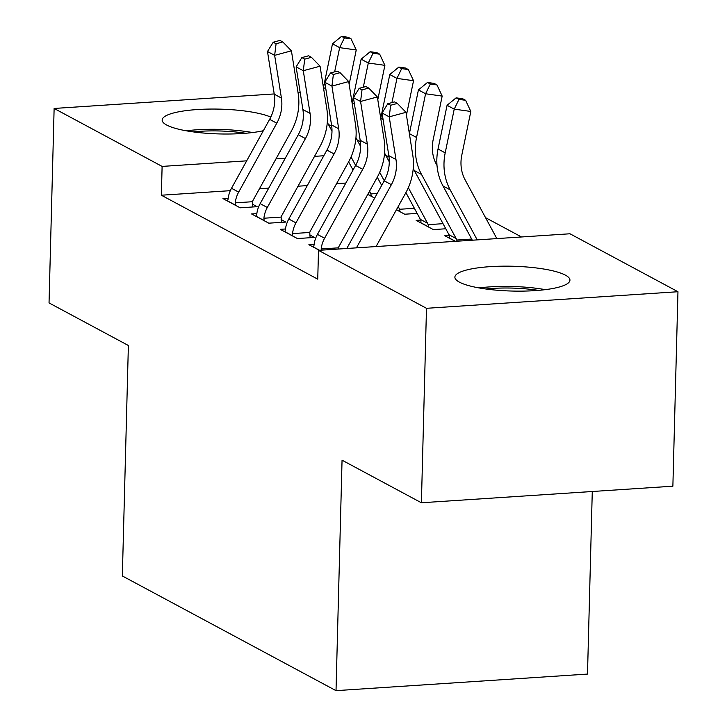 <?xml version="1.0" encoding="UTF-8"?>
<svg xmlns="http://www.w3.org/2000/svg" width="727" height="727" viewBox="0 0 727 727"><rect width="100%" height="100%" fill="white"/><g stroke="black" fill="none" stroke-linecap="round" stroke-linejoin="round"><path stroke-width="1.09" d="M459.4 282.14A57.551 12.404 -178.5 0 1 454.884 277.141A57.551 12.404 -178.5 0 1 501.176 266.2A57.551 12.404 -178.5 0 1 565.424 275.151A57.551 12.404 -178.5 0 1 569.941 280.159A57.551 12.404 -178.5 0 1 523.649 291.1A57.551 12.404 -178.5 0 1 459.4 282.14M263.356 130.706A57.551 12.404 -178.5 0 1 166.665 125.026A57.551 12.404 -178.5 0 1 162.148 120.028A57.551 12.404 -178.5 0 1 206.241 109.141A57.551 12.404 -178.5 0 1 270.78 117.111M521.504 236.966L485.545 217.673M569.977 233.776L677.964 291.727L426.485 308.303L318.499 250.352L569.977 233.776M426.485 308.303L421.396 502.766L672.875 486.19L677.964 291.727M592.278 491.497L587.498 674.074L336.019 690.65L122.336 575.966L128.379 345.498L49.036 302.914L54.125 108.459L274.215 93.947M449.341 235.439L444.815 235.739L455.238 241.337M314.128 244.354L308.875 244.699L319.298 250.297M417.144 213.402L404.712 214.22L396.415 209.767M256.84 213.611L251.597 213.956L268.781 223.18L285.766 222.062L281.122 219.563M345.834 183.059L336.556 183.667M307.276 185.603L298.006 186.212M268.726 188.139L259.448 188.756M230.323 190.674L161.358 195.218L317.744 279.159L318.499 250.352M228.196 198.235L222.953 198.58L240.137 207.804L257.131 206.686L252.478 204.187M367.771 194.391L374.669 198.089M285.484 228.987L280.231 229.332L297.425 238.556L314.409 237.429L309.766 234.939M420.697 220.072L416.171 220.372L433.356 229.596L445.787 228.769M298.006 92.384L300.151 92.238M161.358 195.218L162.112 166.41L54.125 108.459M421.396 502.766L342.053 460.182L336.019 690.65M323.788 155.751L314.518 156.369M285.238 158.295L275.96 158.904M246.68 160.84L162.112 166.41M235.484 205.314L235.266 202.851A25.827 23.182 -61.8 0 1 238.665 192.119L276.796 123.19A36.886 33.115 118.2 0 0 281.413 98.027L274.642 55.352L267.481 51.508L274.252 94.183L281.413 98.027M274.252 94.183A36.886 33.115 118.2 0 1 269.635 119.346L231.504 188.275A25.827 23.182 -61.8 0 0 228.105 199.007L227.596 201.079M276.087 43.756L282.803 41.948L279.931 40.412L273.225 42.221L276.087 43.756L274.642 55.352L291.418 50.826L298.179 93.501A55.334 49.672 -61.8 0 1 291.263 131.251L253.132 200.179A7.379 6.625 118.2 0 0 252.478 201.715L252.823 206.968M235.266 202.851L252.478 201.715M291.418 50.826L282.803 41.948M273.225 42.221L267.481 51.508M371.424 196.354L370.815 193.918L377.204 193.491M349.142 84.359L356.248 49.972L339.654 47.646L334.656 71.846M344.407 37.886L351.041 38.813L348.178 37.277L341.536 36.35L344.407 37.886L339.654 47.646L332.493 43.802L323.47 87.522A55.334 49.672 118.2 0 0 323.451 87.594M327.314 122.29A55.334 49.672 118.2 0 0 328.431 124.481L331.985 131.069M348.624 161.857L353.04 170.036M351.05 156.941L355.612 165.383M369.552 191.183L370.243 192.464A7.379 6.625 -61.8 0 1 370.815 193.918M332.493 43.802L341.536 36.35M351.041 38.813L356.248 49.972M264.128 220.681L263.91 218.227A25.827 23.182 -61.8 0 1 267.309 207.495L305.44 138.566A36.886 33.115 118.2 0 0 310.056 113.394L303.286 70.719L296.125 66.875L302.895 109.55L310.056 113.394M302.895 109.55A36.886 33.115 118.2 0 1 298.279 134.722L260.148 203.651A25.827 23.182 -61.8 0 0 256.749 214.383L256.24 216.455M304.731 59.132L311.438 57.324L308.575 55.788L301.869 57.597L304.731 59.132L303.286 70.719L320.062 66.202L326.823 108.877A55.334 49.672 -61.8 0 1 319.907 146.627L281.776 215.555A7.379 6.625 118.2 0 0 281.113 217.091L281.467 222.344M263.91 218.227L281.113 217.091M320.062 66.202L311.438 57.324M301.869 57.597L296.125 66.875M292.772 236.057L292.554 233.594A25.827 23.182 -61.8 0 1 295.953 222.862L334.084 153.933A36.886 33.115 118.2 0 0 338.7 128.77L331.93 86.095L324.769 82.251L331.539 124.926L338.7 128.77M331.539 124.926A36.886 33.115 118.2 0 1 326.923 150.089L288.792 219.027A25.827 23.182 -61.8 0 0 285.393 229.75L284.884 231.822M333.375 74.499L340.082 72.691L337.219 71.155L330.512 72.964L333.375 74.499L331.93 86.095L348.706 81.569L355.467 124.244A55.334 49.672 -61.8 0 1 348.551 161.994L310.411 230.922A7.379 6.625 118.2 0 0 309.757 232.458L310.111 237.72M292.554 233.594L309.757 232.458M348.706 81.569L340.082 72.691M330.512 72.964L324.769 82.251M400.059 211.721L399.459 209.285L414.39 208.304M377.786 99.726L384.892 65.339L368.298 63.022L363.3 87.222M373.051 53.262L379.685 54.189L376.822 52.653L370.179 51.726L373.051 53.262L368.298 63.022L361.137 59.178L352.113 102.889A55.334 49.672 118.2 0 0 352.095 102.961M355.957 137.657A55.334 49.672 118.2 0 0 357.075 139.857L360.628 146.445M377.268 177.234L381.684 185.403M379.694 172.317L384.256 180.759M398.196 206.559L398.887 207.831A7.379 6.625 -61.8 0 1 399.459 209.285M361.137 59.178L370.179 51.726M379.685 54.189L384.892 65.339M405.911 192.61L420.36 219.363A7.379 6.625 -61.8 0 1 420.942 220.817L420.824 222.862M428.703 227.097L428.103 224.661L443.034 223.68M406.429 115.102L413.536 80.715L396.942 78.389L391.944 102.598M401.686 68.629L408.329 69.565L405.466 68.029L398.823 67.093L401.686 68.629L396.942 78.389L389.781 74.545L380.757 118.265A55.334 49.672 118.2 0 0 380.739 118.337M384.601 153.034A55.334 49.672 118.2 0 0 385.719 155.233L389.272 161.821M408.338 187.684L427.521 223.207A7.379 6.625 -61.8 0 1 428.103 224.661M389.781 74.545L398.823 67.093M408.329 69.565L413.536 80.715M193.209 131.887A49.799 10.732 -178.5 0 1 225.343 131.205A49.799 10.732 -178.5 0 1 245.572 133.259M252.578 132.532A57.179 12.323 1.5 0 0 226.261 129.651A57.179 12.323 1.5 0 0 186.257 130.796M485.945 289.001A49.799 10.732 -178.5 0 1 518.078 288.319A49.799 10.732 -178.5 0 1 538.307 290.373M545.305 289.646A57.179 12.323 1.5 0 0 518.996 286.756A57.179 12.323 1.5 0 0 478.984 287.91M321.279 250.17L321.198 248.97A25.827 23.182 -61.8 0 1 324.596 238.238L362.728 169.309A36.886 33.115 118.2 0 0 367.344 144.146L360.574 101.471L353.413 97.627L360.183 140.302A36.886 33.115 118.2 0 1 355.567 165.465L317.435 234.394A25.827 23.182 -61.8 0 0 314.037 245.126L313.528 247.198M365.863 86.531L359.156 88.34L362.019 89.875L368.725 88.067L365.863 86.531M362.019 89.875L360.574 101.471L377.349 96.945L384.11 139.62A55.334 49.672 -61.8 0 1 377.195 177.37L339.055 246.299A7.379 6.625 118.2 0 0 338.4 247.834L338.319 249.043M321.198 248.97L338.4 247.834M377.349 96.945L368.725 88.067M359.156 88.34L353.413 97.627M346.788 248.48L384.21 180.841A36.886 33.115 118.2 0 0 388.827 155.669L382.057 112.994L389.218 116.838L390.663 105.251L397.369 103.443L394.507 101.907L387.8 103.716L390.663 105.251M356.43 247.852L391.371 184.685A36.886 33.115 118.2 0 0 395.979 159.513L389.218 116.838L405.993 112.321L412.754 154.996A55.334 49.672 -61.8 0 1 405.83 192.746L376.068 246.553M405.993 112.321L397.369 103.443M387.8 103.716L382.057 112.994M413.245 168.41A55.334 49.672 118.2 0 0 414.363 170.6L449.004 234.739A7.379 6.625 -61.8 0 1 449.586 236.193L449.459 238.238M437.009 165.474L436.454 164.447A36.886 33.115 -61.8 0 1 433.147 139.802L442.17 96.091L425.586 93.765L416.553 137.485A55.334 49.672 118.2 0 0 421.524 174.444L456.165 238.583A7.379 6.625 -61.8 0 1 456.747 240.037L471.678 239.047M430.329 84.005L436.972 84.932L434.11 83.396L427.467 82.469L430.329 84.005L425.586 93.765L418.425 89.921L409.392 133.641A55.334 49.672 118.2 0 0 409.383 133.713M457.129 241.21L456.747 240.037M418.425 89.921L427.467 82.469M436.972 84.932L442.17 96.091M496.85 238.592L465.098 179.823A36.886 33.115 -61.8 0 1 461.79 155.178L470.814 111.458L454.23 109.141L445.197 152.852A55.334 49.672 118.2 0 0 450.167 189.82L477.212 239.883M458.973 99.381L465.616 100.308L462.745 98.772L456.111 97.845L458.973 99.381L454.23 109.141L447.069 105.297L438.036 149.008A55.334 49.672 118.2 0 0 443.007 185.976L472.305 240.21M447.069 105.297L456.111 97.845M465.616 100.308L470.814 111.458M227.624 200.943L235.466 205.15M269.635 119.346L276.796 123.19M231.504 188.275L238.665 192.119M371.397 196.19L367.835 194.282M325.805 88.776L323.47 87.522M331.721 126.253L328.431 124.481M370.243 192.464L369.162 191.883M256.267 216.319L264.11 220.526M298.279 134.722L305.44 138.566M260.148 203.651L267.309 207.495M284.911 231.695L292.754 235.902M326.923 150.089L334.084 153.933M288.792 219.027L295.953 222.862M400.041 211.566L396.479 209.658M354.449 104.152L352.113 102.889M360.365 141.62L357.075 139.857M398.887 207.831L397.805 207.259M428.685 226.942L420.842 222.735M383.093 119.519L380.757 118.265M389.009 156.996L385.719 155.233M427.521 223.207L420.36 219.363M313.555 247.062L319.544 250.279M355.567 165.465L362.728 169.309M360.183 140.302L367.344 144.146M317.435 234.394L324.596 238.238M384.21 180.841L391.371 184.685M388.827 155.669L395.979 159.513M455.475 241.319L449.486 238.102M416.553 137.485L409.392 133.641M421.524 174.444L414.363 170.6M456.165 238.583L449.004 234.739M445.197 152.852L438.036 149.008M450.167 189.82L443.007 185.976"/></g></svg>
